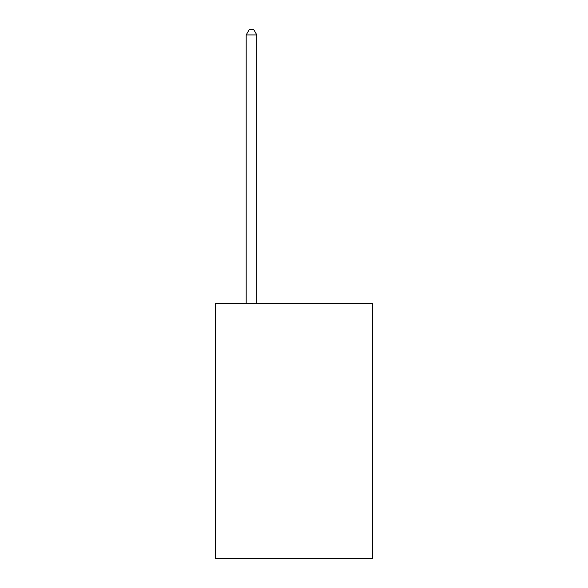 <?xml version="1.0" encoding="UTF-8"?>
<svg xmlns="http://www.w3.org/2000/svg" width="588" height="588" viewBox="0 0 588 588"><rect width="100%" height="100%" fill="white"/><g stroke="black" fill="none" stroke-linecap="round" stroke-linejoin="round"><path stroke-width="0.88" d="M372.623 303.606L372.623 558.6L215.377 558.6L215.377 303.606L372.623 303.606M256.816 303.606L256.816 34.927L246.188 34.927L246.188 303.606M246.188 34.927L249.378 29.4L253.626 29.4L256.816 34.927"/></g></svg>
